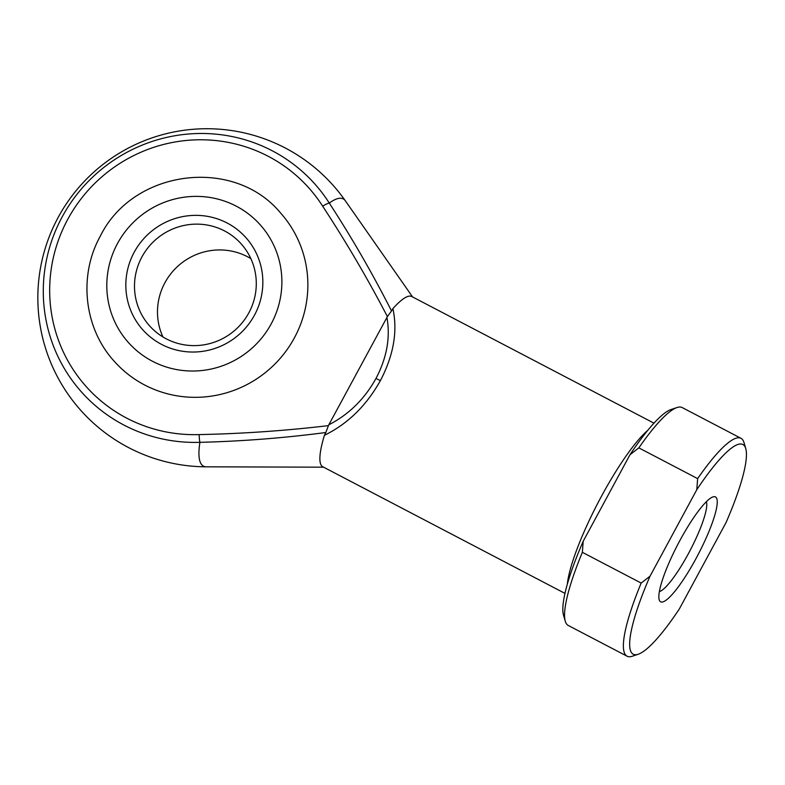 <?xml version="1.0" encoding="UTF-8"?>
<svg xmlns="http://www.w3.org/2000/svg" width="785" height="785" viewBox="0 0 785 785"><rect width="100%" height="100%" fill="white"/><g stroke="black" fill="none" stroke-linecap="round" stroke-linejoin="round"><path stroke-width="1.18" d="M162.927 336.942A61.475 60.17 138.3 0 1 164.919 282.728A61.475 60.17 138.3 0 1 250.857 258.618M254.487 315.148A69.159 67.696 138.3 0 1 161.533 344.379A69.159 67.696 138.3 0 1 134.196 252.25A69.159 67.696 138.3 0 1 227.15 223.018A69.159 67.696 138.3 0 1 254.487 315.148M141.928 256.921A61.475 60.17 -41.7 0 0 149.493 325.765A61.475 60.17 -41.7 0 0 248.855 312.822A61.475 60.17 -41.7 0 0 241.289 243.988A61.475 60.17 -41.7 0 0 141.928 256.921M280.677 213.108A111.411 109.056 138.3 0 1 294.385 337.884A111.411 109.056 138.3 0 1 114.286 361.326C83.966 328.218 78.206 275.721 100.352 236.069C133.077 169.383 233.94 156.293 280.677 213.108M696.099 558.4A59.169 11.343 -62.4 0 1 659.194 599.76A59.169 11.343 -62.4 0 1 679.996 540.325A59.169 11.343 -62.4 0 1 712.966 496.915A59.169 11.343 -62.4 0 1 696.099 558.4M659.371 591.596A51.486 9.871 117.6 0 0 688.366 553.729A51.486 9.871 117.6 0 0 706.372 501.713M653.974 423.164L411.782 296.524A96.045 18.418 117.6 0 0 392.902 308.623C397.799 331.28 393.619 355.281 380.372 380.656C366.35 405.717 347.696 423.929 324.411 435.302L325.814 432.515C284.013 438.01 242.045 441.288 199.91 442.328A150.779 28.917 117.6 0 0 201.823 464.838A150.779 28.917 117.6 0 0 206.376 466.82L323.577 467.183M412.586 296.946L345.42 200.901A150.779 28.917 117.6 0 0 344.89 200.234A150.779 28.917 117.6 0 0 329.278 203.07C351.984 237.953 372.728 273.926 391.529 310.978L392.902 308.623M328.827 424.793L387.397 316.581C367.655 278.695 346.087 241.898 322.674 206.21A149.189 146.039 -41.7 0 0 67.726 219.378A149.189 146.039 -41.7 0 0 199.184 434.586C242.369 433.712 285.455 430.729 328.434 425.627L328.827 424.793C348.795 414.529 364.505 399.104 375.946 378.527C386.877 357.734 390.528 337.354 386.907 317.366M324.411 435.302A96.045 18.418 117.6 0 0 322.772 466.751L564.964 593.391M741.001 438.315L682.194 407.572A122.941 23.579 117.6 0 0 677.013 407.533A122.941 23.579 117.6 0 0 638.833 447.872L697.639 478.614A122.941 23.579 -62.4 0 1 741.001 438.315A122.941 23.579 -62.4 0 1 743.984 442.554L745.75 448.578A118.329 22.696 117.6 0 0 696.805 489.683L697.639 478.614M582.362 552.316A122.941 23.579 117.6 0 0 565.279 621.229L563.522 615.205A118.329 22.696 -62.4 0 1 583.196 541.248L582.362 552.316L641.168 583.069L650.029 576.19L696.805 489.683M565.279 621.229A122.941 23.579 117.6 0 0 568.261 625.468L627.078 656.211A122.941 23.579 -62.4 0 1 641.168 583.069M650.029 576.19A118.329 22.696 117.6 0 0 638.205 654.258L632.259 656.25A122.941 23.579 -62.4 0 1 627.078 656.211M638.833 447.872L629.972 454.741L583.196 541.248M629.972 454.741A118.329 22.696 -62.4 0 1 671.057 409.525L677.013 407.533M638.205 654.258A118.329 22.696 117.6 0 0 679.29 609.042L726.066 522.535A118.329 22.696 117.6 0 0 745.75 448.578M391.529 310.978L387.397 316.581M328.434 425.627L325.814 432.515M271.198 323.881A88.362 86.497 -41.7 0 0 236.265 206.17A88.362 86.497 -41.7 0 0 117.495 243.517A88.362 86.497 -41.7 0 0 152.427 361.237A88.362 86.497 -41.7 0 0 271.198 323.881M567.329 584.207A96.045 18.418 -62.4 0 1 601.477 496.257A96.045 18.418 -62.4 0 1 647.782 430.337M199.184 434.586A7.683 1.02 88.1 0 0 199.91 442.328A156.293 152.996 138.3 0 1 62.192 216.866A156.293 152.996 138.3 0 1 329.278 203.07A7.683 1.55 -32.5 0 0 322.674 206.21M380.372 380.656A7.683 0.549 -151.6 0 0 375.946 378.527M345.42 200.901A169.04 169.04 0 0 0 94.445 171.552A169.04 169.04 0 0 0 206.376 466.82"/></g></svg>
